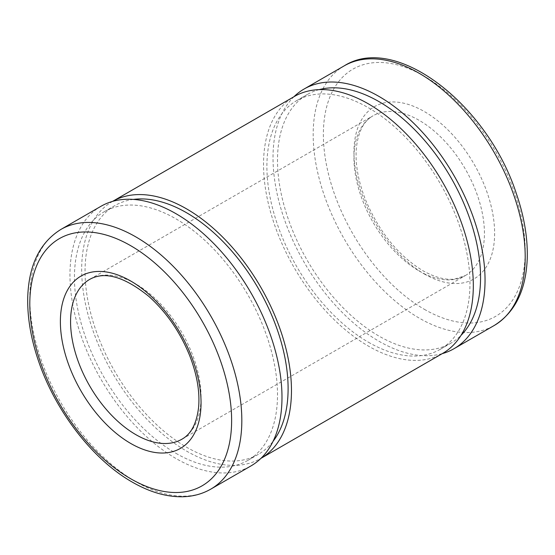 <?xml version="1.0" encoding="UTF-8"?>
<svg xmlns="http://www.w3.org/2000/svg" width="555" height="555" viewBox="0 0 555 555"><rect width="100%" height="100%" fill="white"/><g stroke="black" fill="none" stroke-linecap="round" stroke-linejoin="round"><path stroke-width="0.42" stroke-dasharray="2.77 2.08" d="M101.01 206.266A149.926 86.559 -120 0 0 78.033 326.402A149.926 86.559 -120 0 0 175.97 458.52A149.926 86.559 -120 0 0 250.936 465.943M175.97 453.338A143.578 82.896 -120 0 0 247.766 460.449A143.578 82.896 -120 0 0 247.766 294.656A143.578 82.896 -120 0 0 104.18 211.76A143.578 82.896 -120 0 0 82.175 326.819A143.578 82.896 -120 0 0 175.97 453.338M133.394 199.418A143.578 82.896 -120 0 0 114.781 205.641A143.578 82.896 -120 0 0 92.775 320.693A143.578 82.896 -120 0 0 186.577 447.219A143.578 82.896 -120 0 0 258.366 454.33A143.578 82.896 -120 0 0 273.06 441.329M112.679 201.361A148.338 85.643 -120 0 0 111.111 202.298A148.338 85.643 -120 0 0 90.021 321.574A148.338 85.643 -120 0 0 186.577 451.104A148.338 85.643 -120 0 0 259.442 459.179A148.338 85.643 -120 0 0 261.017 458.291M295.544 95.814A148.338 85.643 -120 0 0 271.18 214.237A148.338 85.643 -120 0 0 368.423 346.112A148.338 85.643 -120 0 0 443.875 352.696M368.423 342.227A143.578 82.896 -120 0 0 440.219 349.338A143.578 82.896 -120 0 0 440.219 183.545A143.578 82.896 -120 0 0 296.634 100.649A143.578 82.896 -120 0 0 274.628 215.701A143.578 82.896 -120 0 0 368.423 342.227M319.174 89.626A143.578 82.896 -120 0 0 307.234 94.53A143.578 82.896 -120 0 0 285.228 209.582A143.578 82.896 -120 0 0 379.03 336.108A143.578 82.896 -120 0 0 450.82 343.219A143.578 82.896 -120 0 0 461.032 335.338M294.067 96.605A149.926 86.559 -120 0 0 284.264 219.038A149.926 86.559 -120 0 0 379.03 341.29A149.926 86.559 -120 0 0 442.432 353.584M424.284 273.962A99.47 57.429 -120 0 0 485.202 187.306A99.47 57.429 -120 0 0 363.372 116.966A99.47 57.429 -120 0 0 424.284 273.962M424.284 309.274A142.718 82.397 -120 0 0 511.682 184.94A142.718 82.397 -120 0 0 336.892 84.02A142.718 82.397 -120 0 0 424.284 309.274M344.225 65.851A149.926 86.559 -120 0 0 321.248 185.987A149.926 86.559 -120 0 0 419.192 318.098A149.926 86.559 -120 0 0 494.151 325.528M419.192 271.02A92.262 53.266 -120 0 0 465.319 275.585A92.262 53.266 -120 0 0 465.319 169.053A92.262 53.266 -120 0 0 373.057 115.787A92.262 53.266 -120 0 0 358.918 189.713A92.262 53.266 -120 0 0 419.192 271.02M181.943 439.192A92.262 53.266 -120 0 0 181.943 332.66A92.262 53.266 -120 0 0 89.681 279.394L373.057 115.787C363.872 120.893 358.322 131.521 356.4 147.658C355.034 163.045 357.954 180.139 365.162 198.94C378.739 231.504 397.949 255.411 422.792 270.66C434.815 277.389 445.408 280.192 454.58 279.061L465.319 275.585L181.943 439.192M60.849 229.458A149.926 86.559 -120 0 0 37.865 349.594A149.926 86.559 -120 0 0 135.808 481.705A149.926 86.559 -120 0 0 210.775 489.135M247.766 460.449L258.366 454.33M104.18 211.76L114.781 205.641M260.933 458.375L259.435 459.179M112.568 201.396L111.125 202.291M440.219 349.338L450.82 343.219M296.634 100.649L307.234 94.53"/><path stroke-width="0.83" d="M210.775 489.135L250.936 465.943A149.926 86.559 -120 0 0 250.936 292.825A149.926 86.559 -120 0 0 101.01 206.266L60.849 229.458C39.925 242.5 28.888 264.964 27.75 296.828C27.216 317.307 30.907 339.001 38.822 361.902C55.84 411.741 93.108 459.908 132.208 482.066C149.67 492.139 166.514 497.037 182.741 496.76C193.015 496.489 202.36 493.95 210.775 489.135A149.926 86.559 -120 0 0 210.775 316.017A149.926 86.559 -120 0 0 60.849 229.458M273.06 441.329A143.578 82.896 -120 0 0 258.366 288.538A143.578 82.896 -120 0 0 133.394 199.418M261.017 458.291A148.338 85.643 -120 0 0 260.746 287.164A148.338 85.643 -120 0 0 112.679 201.361M260.933 458.375L443.875 352.696A148.338 85.643 -120 0 0 442.585 182.151A148.338 85.643 -120 0 0 295.544 95.814M461.032 335.338A143.578 82.896 -120 0 0 450.82 177.427A143.578 82.896 -120 0 0 319.174 89.626M442.432 353.584A149.926 86.559 -120 0 0 453.99 348.713A149.926 86.559 -120 0 0 453.99 175.595A149.926 86.559 -120 0 0 304.064 89.036A149.926 86.559 -120 0 0 294.067 96.605M494.151 325.528A149.926 86.559 -120 0 0 494.151 152.41A149.926 86.559 -120 0 0 344.225 65.851C395.965 33.043 487.366 104.666 516.178 193.078C524.093 215.985 527.784 237.672 527.25 258.151C526.112 290.022 515.075 312.479 494.151 325.528L453.99 348.713M135.808 434.627A92.262 53.266 -120 0 0 181.943 439.192C191.128 434.086 196.678 423.458 198.6 407.321C199.966 391.934 197.046 374.847 189.838 356.046C180.222 332.161 166.535 312.257 148.768 296.335C124.306 276.633 104.611 270.986 89.681 279.394A92.262 53.266 -120 0 0 75.535 353.327A92.262 53.266 -120 0 0 135.808 434.627M130.716 443.452A99.47 57.429 -120 0 0 191.628 356.796A99.47 57.429 -120 0 0 69.798 286.463A99.47 57.429 -120 0 0 130.716 443.452M130.716 478.764A142.718 82.397 -120 0 0 218.108 354.43A142.718 82.397 -120 0 0 43.318 253.517A142.718 82.397 -120 0 0 130.716 478.764M295.565 95.8L112.568 201.396M304.064 89.036L344.225 65.851"/></g></svg>
